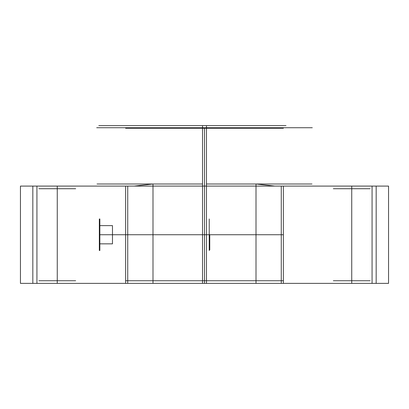 <?xml version="1.0" encoding="UTF-8"?>
<svg xmlns="http://www.w3.org/2000/svg" width="409" height="409" viewBox="0 0 409 409"><rect width="100%" height="100%" fill="white"/><g stroke="black" fill="none" stroke-linecap="round" stroke-linejoin="round"><path stroke-width="0.61" d="M99.852 234.735L209.234 234.735L209.234 250.512L209.234 218.963L209.234 234.735L99.852 234.735L99.852 250.512L99.852 234.735L99.331 234.735L99.331 249.986L99.331 219.485L99.331 234.735L99.852 234.735L99.852 243.846L99.331 244.372L99.852 243.846L99.852 234.735L99.331 234.735L99.331 225.103L99.852 225.63L99.852 234.735L99.852 218.963L99.852 234.735L99.852 225.63L112.475 225.63L99.852 225.63L99.331 225.103L99.331 243.846L99.331 234.735L112.475 234.735L112.475 243.846L99.852 243.846L112.475 243.846L112.475 225.63L112.475 234.735L99.852 234.735M209.761 234.735L209.234 234.735L209.761 234.735L209.761 249.986L209.761 234.735M376.173 186.095L376.173 283.381L388.55 283.381L388.55 186.095L206.473 186.095L388.55 186.095L388.55 283.381L20.45 283.381L125.619 283.381L125.619 186.095L127.726 186.095L127.726 283.381L125.619 283.381L125.619 186.095L125.619 283.381L202.527 283.381L202.527 280.748L125.629 280.748L204.5 280.748L204.5 283.381L122.997 283.381L202.527 283.381L202.527 186.095L20.45 186.095L20.45 283.381L388.55 283.381L152.997 283.381L152.997 183.994L97.035 183.994L202.527 183.994L202.527 186.095L127.726 186.095M206.473 127.726L206.473 125.619L98.809 125.619L286.003 125.619L206.473 125.619L206.473 128.252L283.371 128.252L125.629 128.252L202.527 128.252L202.527 125.619L202.527 127.726L96.703 127.726L312.297 127.726L206.473 127.726L206.473 283.381L283.381 283.381L283.381 186.095L283.381 283.381L376.173 283.381L281.274 283.381L281.274 186.095M125.619 234.735L202.527 234.735L202.527 250.512L202.527 218.963L202.527 234.735L125.619 234.735L125.619 250.512L125.619 234.735M351.74 280.748L333.335 280.748L351.74 280.748L351.74 283.381L330.707 283.381L372.773 283.381L351.74 283.381L351.74 280.748L370.145 280.748L351.74 280.748L351.74 188.723L370.145 188.723L351.74 188.723L351.74 186.095L330.707 186.095L372.773 186.095L351.74 186.095L351.74 188.723L333.335 188.723L351.74 188.723L351.74 280.748M57.26 283.381L36.227 283.381L57.26 283.381L57.26 280.748L38.855 280.748L75.665 280.748L57.26 280.748L57.26 283.381M206.473 234.735L283.381 234.735L283.381 218.963L283.381 250.512L283.381 234.735L206.473 234.735L206.473 250.512L206.473 234.735M57.26 186.095L36.227 186.095L78.293 186.095L57.26 186.095L57.26 188.723L75.665 188.723L38.855 188.723L57.26 188.723L57.26 280.748L57.26 186.095M372.072 186.095L372.072 283.381M202.527 127.726L202.527 183.994M204.5 127.726L204.5 283.381L281.274 283.381M202.527 128.252L202.527 280.748M125.619 186.095L20.45 186.095L20.45 283.381L125.619 283.381M206.473 183.994L311.965 183.994L256.003 183.994L274.802 186.095M204.5 128.252L204.5 280.748L283.371 280.748L206.473 280.748L206.473 283.381L281.643 283.381L127.726 283.381M36.928 186.095L36.928 283.381L152.997 283.381M32.827 186.095L32.827 283.381M256.003 183.994L256.003 283.381M206.473 128.252L206.473 280.748M134.198 186.095L152.997 183.994M376.173 283.381L388.55 283.381M74.862 283.381L39.658 283.381L74.862 283.381M369.342 283.381L334.138 283.381L369.342 283.381M36.928 283.381L20.45 283.381M125.619 230.124L125.619 250.472L125.619 230.124M99.331 218.963L99.331 250.512M99.331 232.072L99.331 237.399L99.331 232.072M206.473 186.095L99.157 186.095L206.473 186.095"/></g></svg>
